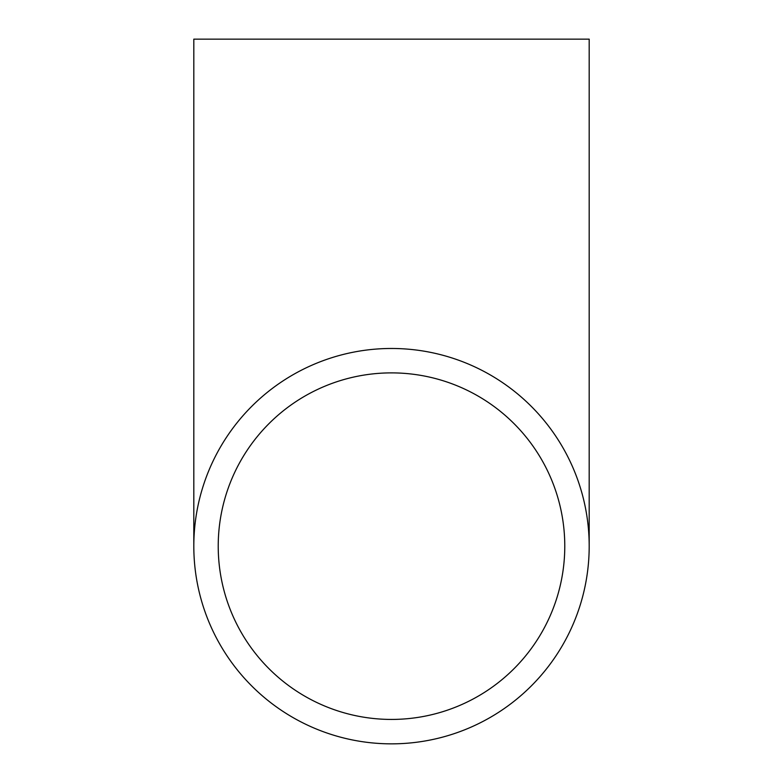 <?xml version="1.0" encoding="UTF-8"?>
<svg xmlns="http://www.w3.org/2000/svg" width="783" height="783" viewBox="0 0 783 783"><rect width="100%" height="100%" fill="white"/><g stroke="black" fill="none" stroke-linecap="round" stroke-linejoin="round"><path stroke-width="1.17" d="M391.5 719.43A173.278 173.278 0 0 1 218.222 546.162A173.278 173.278 0 0 1 391.5 372.884A173.278 173.278 0 0 1 564.778 546.162A173.278 173.278 0 0 1 391.5 719.43M391.5 743.85A197.688 197.688 0 0 0 589.188 546.162A197.688 197.688 0 0 0 391.5 348.474A197.688 197.688 0 0 0 193.812 546.162A197.688 197.688 0 0 0 391.5 743.85M589.188 546.162L589.188 39.15L193.812 39.15L193.812 546.162"/></g></svg>
